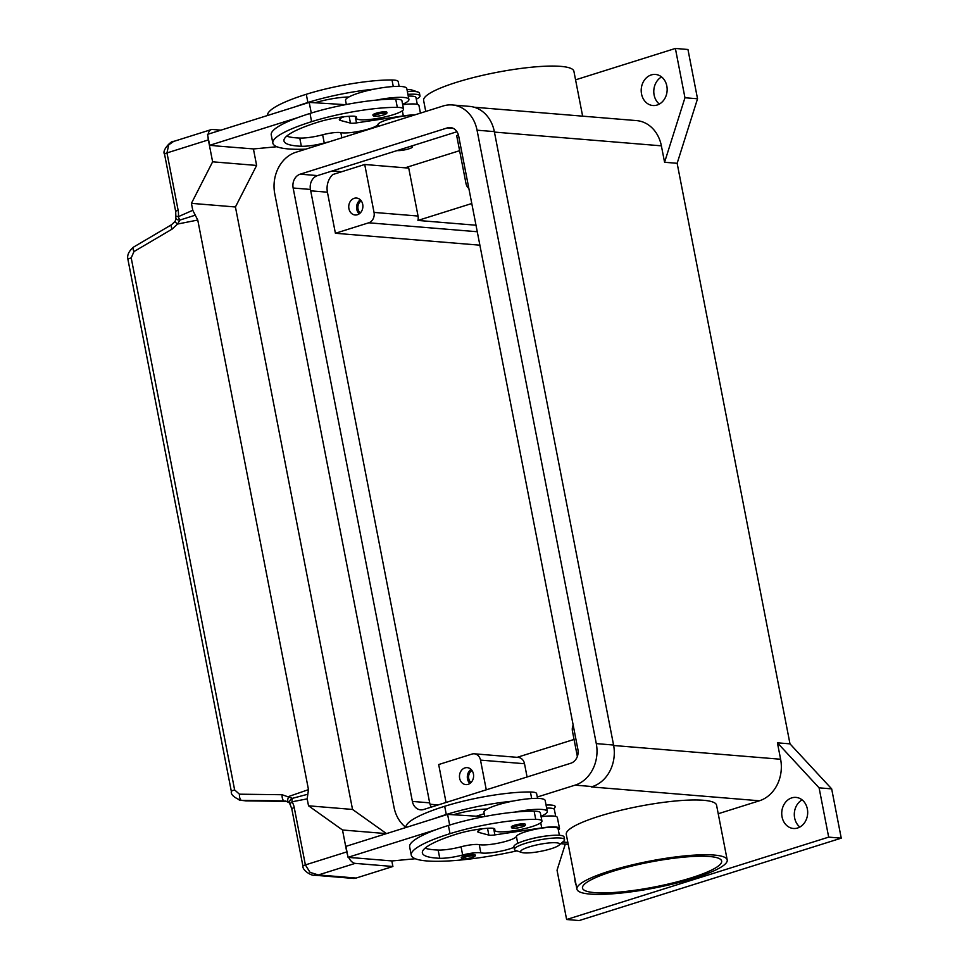 <?xml version="1.0" encoding="UTF-8"?>
<svg xmlns="http://www.w3.org/2000/svg" width="969" height="969" viewBox="0 0 969 969"><rect width="100%" height="100%" fill="white"/><g stroke="black" fill="none" stroke-linecap="round" stroke-linejoin="round"><path stroke-width="1.45" d="M661.585 76.926A15.589 12.96 -85.3 0 0 653.845 89.96A15.589 12.96 -85.3 0 0 659.344 104.071M657.103 105.04A15.589 12.96 94.7 0 1 652.9 105.524A15.589 12.96 94.7 0 1 641.224 91.461A15.589 12.96 94.7 0 1 651.253 74.928A15.589 12.96 94.7 0 1 655.456 74.443A15.589 12.96 94.7 0 1 667.132 88.506A15.589 12.96 94.7 0 1 657.103 105.04M576.155 885.23A15.589 12.96 94.7 0 1 574.847 878.471M802.114 799.885A15.589 12.96 -85.3 0 0 794.362 812.906A15.589 12.96 -85.3 0 0 799.873 827.029M797.632 827.998A15.589 12.96 94.7 0 1 793.429 828.483A15.589 12.96 94.7 0 1 781.753 814.408A15.589 12.96 94.7 0 1 791.782 797.875A15.589 12.96 94.7 0 1 795.985 797.402A15.589 12.96 94.7 0 1 807.661 811.465A15.589 12.96 94.7 0 1 797.632 827.998M361.28 200.91A6.977 5.79 -85.3 0 0 360.286 212.95M357.416 214.73A8.503 7.074 94.7 0 1 355.126 214.997A8.503 7.074 94.7 0 1 348.755 207.33A8.503 7.074 94.7 0 1 354.218 198.306A8.503 7.074 94.7 0 1 356.519 198.039A8.503 7.074 94.7 0 1 362.878 205.719A8.503 7.074 94.7 0 1 357.416 214.73M360.335 199.808A8.503 7.074 -85.3 0 0 359.172 213.883M472 770.512A6.977 5.79 -85.3 0 0 471.007 782.54M468.136 784.333A8.503 7.074 94.7 0 1 465.835 784.599A8.503 7.074 94.7 0 1 459.476 776.92A8.503 7.074 94.7 0 1 464.938 767.908A8.503 7.074 94.7 0 1 467.24 767.642A8.503 7.074 94.7 0 1 473.599 775.321A8.503 7.074 94.7 0 1 468.136 784.333M471.043 769.41A8.503 7.074 -85.3 0 0 469.892 783.485M590 894.072A76.551 13.651 -11 0 1 576.93 889.167A76.551 13.651 -11 0 1 628.615 865.765A76.551 13.651 -11 0 1 714.129 855.058A76.551 13.651 -11 0 1 727.21 859.963A76.551 13.651 -11 0 1 675.526 883.365A76.551 13.651 -11 0 1 590 894.072M576.93 889.167L566.284 834.406A76.551 13.651 -11 0 1 617.968 810.992A76.551 13.651 -11 0 1 703.482 800.285A76.551 13.651 -11 0 1 716.563 805.191L727.21 859.963M425.754 111.447L423.623 100.497A76.551 13.651 -11 0 1 475.307 77.084A76.551 13.651 -11 0 1 560.833 66.376A76.551 13.651 -11 0 1 573.902 71.282L582.635 116.159M691.369 877.805A70.882 12.645 -11 0 1 620.657 891.952A70.882 12.645 -11 0 1 582.49 888.088A70.882 12.645 -11 0 1 612.771 871.325A70.882 12.645 -11 0 1 683.484 857.177A70.882 12.645 -11 0 1 721.651 861.041A70.882 12.645 -11 0 1 691.369 877.805M546.056 805.069A22.687 4.046 -11 0 1 551.349 805.082A22.687 4.046 -11 0 1 554.995 807.322L553.88 808.921M558.919 845.271L563.655 841.249A25.521 4.554 169 0 0 564.564 839.675A25.521 4.554 169 0 0 560.203 838.04A25.521 4.554 169 0 0 531.69 841.613A25.521 4.554 169 0 0 514.466 849.413A25.521 4.554 169 0 0 515.896 850.54L521.782 852.49A19.84 3.537 169 0 0 524.059 852.89A19.84 3.537 169 0 0 543.33 850.782A19.84 3.537 169 0 0 558.919 845.271A19.84 3.537 169 0 0 556.242 842.776A19.84 3.537 169 0 0 531.315 846.276A19.84 3.537 169 0 0 521.782 852.49M564.564 839.675L564.031 836.937A25.521 4.554 169 0 0 559.67 835.302A25.521 4.554 169 0 0 531.157 838.875A25.521 4.554 169 0 0 513.933 846.676L514.466 849.413M514.054 847.294A19.84 3.537 -11 0 1 480.842 852.865A14.172 2.532 169 0 0 462.649 855.009A19.84 3.537 -11 0 1 439.756 858.28A79.385 14.16 -11 0 1 422.375 852.962A79.385 14.16 -11 0 1 456.29 834.188A28.355 5.051 -11 0 1 489.866 828.168A14.172 2.532 -11 0 1 494.856 829.125A14.172 2.532 -11 0 1 494.771 829.525A24.104 4.3 169 0 0 494.626 830.203A24.104 4.3 169 0 0 500.84 831.85A24.104 4.3 169 0 0 527.245 827.974A24.104 4.3 169 0 0 541.937 821.009A24.104 4.3 169 0 0 535.724 819.374A67.067 11.955 169 0 0 450.004 833.667A90.723 16.182 169 0 0 411.244 855.118A90.723 16.182 169 0 0 516.913 850.879M541.937 821.009L540.339 812.797A24.104 4.3 169 0 0 534.125 811.162A67.067 11.955 169 0 0 514.684 812.119A31.19 5.56 -11 0 1 541.974 809.442A31.19 5.56 -11 0 1 547.303 811.441L545.172 800.491A31.19 5.56 169 0 0 539.842 798.492A31.19 5.56 169 0 0 512.553 801.169A67.067 11.955 169 0 0 446.285 814.493A90.723 16.182 169 0 0 434.112 818.635L345.921 846.361L348.053 857.311L436.244 829.585A90.723 16.182 169 0 0 409.657 846.906L411.244 855.118M483.797 816.673L453.395 814.759A28.355 5.051 -11 0 1 486.147 809.006A14.172 2.532 -11 0 1 487.286 808.982A31.19 5.56 -11 0 1 512.553 801.169M487.286 808.982A31.19 5.56 169 0 0 483.943 812.397L484.742 816.492M524.035 823.807A7.086 1.26 -11 0 1 525.246 824.256C525.767 825.273 524.665 826.169 521.928 826.969C512.468 828.943 511.753 828.568 511.329 826.969A7.086 1.26 -11 0 1 514.357 825.285A7.086 1.26 -11 0 1 524.035 823.807M473.95 854.513A7.086 1.26 -11 0 1 475.149 854.973C475.682 855.978 474.58 856.887 471.842 857.674C462.383 859.66 461.668 859.285 461.244 857.674A7.086 1.26 -11 0 1 464.272 856.002A7.086 1.26 -11 0 1 473.95 854.513M416.295 99.189A25.521 4.554 169 0 0 419.989 95.907L419.456 93.169A25.521 4.554 169 0 0 418.014 92.043A25.521 4.554 169 0 0 415.095 91.534A25.521 4.554 169 0 0 407.38 91.631M418.014 92.043L412.128 90.093A19.84 3.537 169 0 0 409.851 89.693A19.84 3.537 169 0 0 406.992 89.62M419.989 95.907A25.521 4.554 169 0 0 415.628 94.272A25.521 4.554 169 0 0 407.913 94.368M397.084 150.57A8.503 1.514 169 0 0 397.302 150.595A8.503 1.514 169 0 0 406.81 149.408A8.503 1.514 169 0 0 412.552 146.803A8.503 1.514 169 0 0 411.098 146.258A8.503 1.514 169 0 0 410.856 146.246M411.498 146.04A8.503 1.514 -11 0 1 412.491 146.525A8.503 1.514 -11 0 1 412.491 146.67M402.632 148.826L405.308 147.991M399.143 86.374L398.223 81.626A24.104 4.3 169 0 0 392.009 79.991A67.067 11.955 169 0 0 306.289 94.284A90.723 16.182 169 0 0 267.492 115.505M417.3 104.373L415.967 97.542A21.27 3.791 169 0 0 408.252 96.125M328.673 141.971A14.172 2.532 169 0 0 324.252 143A19.84 3.537 -11 0 1 301.359 146.271A79.385 14.16 -11 0 1 283.978 140.953A79.385 14.16 -11 0 1 317.893 122.179A28.355 5.051 -11 0 1 351.468 116.171A14.172 2.532 -11 0 1 356.459 117.116A14.172 2.532 -11 0 1 356.374 117.528A24.104 4.3 169 0 0 356.229 118.206A24.104 4.3 169 0 0 362.442 119.841A24.104 4.3 169 0 0 388.848 115.977A24.104 4.3 169 0 0 403.54 109.012L401.941 100.8A24.104 4.3 169 0 0 395.727 99.153A67.067 11.955 169 0 0 376.287 100.122A67.067 11.955 169 0 0 310.007 113.446A90.723 16.182 169 0 0 297.846 117.588L209.655 145.314L215.699 145.81M403.54 109.012A24.104 4.3 169 0 0 397.326 107.377A67.067 11.955 169 0 0 311.606 121.67A90.723 16.182 169 0 0 272.846 143.121A90.723 16.182 169 0 0 305.829 149.153M413.63 115.263A21.27 3.791 169 0 0 391.537 118.521A21.27 3.791 169 0 0 377.983 124.42A19.84 3.537 -11 0 1 362.055 130.706A19.84 3.537 -11 0 1 340.846 132.656A14.172 2.532 169 0 0 322.653 134.788A19.84 3.537 -11 0 1 299.76 138.058A79.385 14.16 -11 0 1 286.667 136.169M402.619 104.264A31.19 5.56 169 0 0 408.906 99.444A31.19 5.56 169 0 0 403.576 97.445A31.19 5.56 169 0 0 376.287 100.122M346.345 104.495L345.545 100.388A31.19 5.56 -11 0 1 348.888 96.985A31.19 5.56 -11 0 1 374.155 89.16A31.19 5.56 -11 0 1 401.445 86.495A31.19 5.56 -11 0 1 406.774 88.494L408.906 99.444M372.932 114.96A7.086 1.26 -11 0 1 375.96 113.288A7.086 1.26 -11 0 1 385.626 111.798A7.086 1.26 -11 0 1 386.837 112.259C387.382 113.24 386.268 114.148 383.53 114.96C376.311 116.74 372.774 116.74 372.932 114.96M313.98 875.177L318.401 874.946L310.08 872.391L305.38 864.917L294.237 807.601A17.006 14.135 -85.3 0 0 292.057 801.787A5.669 3.077 -100.7 0 1 292.372 798.347A5.669 4.397 -6.1 0 0 292.057 798.517A5.669 4.397 -6.1 0 0 289.561 802.635A5.669 4.397 -6.1 0 1 289.561 802.635A5.669 5.669 0 0 0 290.325 804.948A5.669 2.047 149.3 0 1 292.057 801.787L307.173 798.868L307.827 794.229L292.372 798.347L282.076 794.725L239.44 794.192L234.631 789.917L131.215 257.911A5.669 1.005 169 0 0 128.296 259.038A5.669 1.005 169 0 0 127.944 259.498L231.361 791.503A5.669 1.005 -11 0 1 231.712 791.031A5.669 1.005 -11 0 1 234.631 789.917M391.815 860.92L392.905 866.492L355.175 863.379A11.337 5.971 -107.5 0 1 350.1 859.806A11.337 5.971 -107.5 0 1 348.622 857.359M231.373 791.552A5.669 1.005 -11 0 1 231.361 791.503C230.695 794.459 233.795 797.39 240.651 800.297L246.065 800.866A5.669 2.313 90.7 0 0 246.162 800.866L287.078 801.375L246.065 800.866L239.186 800.019M131.215 257.911L133.964 251.577L172.131 229.096L177.521 224.057L179.968 220.048A5.669 2.871 -114 0 1 178.32 216.668A17.006 14.135 -85.3 0 0 178.126 210.237L166.983 152.92L168.667 144.902L173.608 141.438M178.126 210.237A5.669 1.005 169 0 0 175.789 211.339A5.669 1.005 169 0 0 175.704 211.581L164.56 154.253A5.669 1.005 169 0 1 164.657 154.01A5.669 1.005 169 0 1 166.983 152.92L208.359 139.911A11.337 5.971 -107.5 0 1 208.02 136.883M208.19 134.146A11.337 5.971 -107.5 0 1 208.698 132.317A11.337 5.971 -107.5 0 1 211.242 129.604A11.337 5.971 -107.5 0 1 212.514 129.471L220.871 130.161M175.983 218.376L175.171 221.332A5.669 0.969 -145.2 0 0 177.521 224.057L197.761 220.036L195.266 215.191L179.968 220.048A5.669 2.871 165.4 0 1 179.616 220.048A5.669 2.871 165.4 0 1 175.983 218.376A5.669 2.871 165.4 0 1 175.97 218.352A5.669 5.669 0 0 1 175.837 216.208L178.32 216.668L192.77 210.297L191.426 203.345L212.623 161.811L208.359 139.911M239.44 794.192A5.669 2.313 -89.3 0 0 239.961 798.432A5.669 2.313 -89.3 0 0 241.572 800.358L284.208 800.891A5.669 2.313 -89.3 0 1 282.597 798.953A5.669 2.313 -89.3 0 1 282.076 794.725M172.131 229.096A5.669 1.793 -120.5 0 1 171.162 225.68A5.669 1.793 -120.5 0 1 171.549 224.723L133.383 247.204A5.669 1.793 -120.5 0 0 132.995 248.161A5.669 1.793 -120.5 0 0 133.964 251.577M171.561 224.723L175.171 221.332A5.669 0.969 -145.2 0 1 175.207 221.295M288.459 801.993A5.669 2.277 -61.5 0 1 288.387 801.957A5.669 2.277 -61.5 0 1 288.786 796.47L308.481 789.638L197.761 220.036M285.564 801L289.646 802.962M195.266 215.191L192.77 210.297M307.827 794.229L308.481 789.638M191.426 203.345L235.431 206.978L352.534 809.442L308.53 805.808L307.173 798.868M235.431 206.978L256.628 165.445L253.418 148.923M352.534 809.442L386.486 833.606M392.905 866.492L356.12 878.047L318.401 874.946L355.175 863.379M314.331 875.213L353.055 878.399A11.337 9.424 -85.3 0 0 356.12 878.047M347.592 854.973A11.337 5.971 -107.5 0 1 346.757 851.908L342.505 829.997L308.53 805.808M386.437 833.619L342.505 829.997M354.097 857.807L392.07 860.944L415.313 858.74M354.109 857.904L348.053 857.311M414.805 114.899A22.687 4.046 169 0 0 403.334 115.88L356.495 122.893A8.503 1.514 -11 0 1 350.451 123.099L340.337 120.41A14.172 2.532 -11 0 1 339.32 119.72A14.172 2.532 -11 0 1 344.31 116.716M311.279 113.058L309.196 102.399L345.4 104.676M402.704 104.713A22.687 4.046 -11 0 1 418.959 105.488L420.437 113.119M209.655 145.314L207.523 134.364L309.196 102.399M215.712 145.907L253.672 148.935L276.916 146.731M297.846 117.588A90.723 16.182 169 0 0 271.247 134.909L272.846 143.121M314.998 102.762A28.355 5.051 -11 0 1 347.75 96.997A14.172 2.532 -11 0 1 348.888 96.985M374.155 89.16A67.067 11.955 169 0 0 307.888 102.496A90.723 16.182 169 0 0 295.715 106.638M403.964 148.402L405.321 147.991M405.078 167.819L459.609 150.679M559.367 835.278L558.096 828.713A21.27 3.791 169 0 0 537.589 828.834A21.27 3.791 169 0 0 516.392 836.417A19.84 3.537 -11 0 1 500.452 842.703A19.84 3.537 -11 0 1 479.243 844.653A14.172 2.532 169 0 0 461.062 846.785A19.84 3.537 -11 0 1 438.158 850.055A79.385 14.16 -11 0 1 425.064 848.178M482.707 828.713A14.172 2.532 169 0 0 477.717 831.717A14.172 2.532 169 0 0 478.734 832.407L488.848 835.108A8.503 1.514 169 0 0 494.893 834.903L541.732 827.889A22.687 4.046 -11 0 1 559.488 828.434A22.687 4.046 -11 0 1 558.362 830.094M434.112 818.635L447.605 814.396L449.677 825.055M447.605 814.396L453.395 814.759M559.488 828.434L557.357 817.485A22.687 4.046 169 0 0 541.102 816.722M514.684 812.119A67.067 11.955 169 0 0 448.405 825.455A90.723 16.182 169 0 0 436.244 829.585M547.303 811.441A31.19 5.56 -11 0 1 541.017 816.261M537.541 798.371L536.62 793.623A24.104 4.3 169 0 0 530.406 791.988A67.067 11.955 169 0 0 444.686 806.281A90.723 16.182 169 0 0 405.89 827.502M555.697 816.37L554.365 809.539A21.27 3.791 169 0 0 546.661 808.122M547.836 835.811A21.27 3.791 169 0 0 528.517 839.554M471.782 203.514L417.93 220.435A8.503 7.074 -85.3 0 0 418.051 216.039L408.736 168.121L364.719 164.488L374.034 212.417A8.503 7.074 94.7 0 1 368.741 222.797L335.407 233.275L327.425 192.201A17.006 14.135 94.7 0 1 332.779 174.541L364.719 164.488M476.009 225.22L417.93 220.435M527.088 776.993L524.508 763.729A8.503 7.074 -85.3 0 0 518.318 757.431L474.301 753.797A8.503 7.074 -85.3 0 0 472.012 754.064L438.678 764.541L446.043 802.465M517.155 757.334L574.048 739.444M486.281 789.82L480.503 760.108A8.503 7.074 -85.3 0 0 474.301 753.797M479.885 245.181L335.407 233.275M458.434 135.03L456.678 135.587L465.992 183.504A8.503 7.074 -85.3 0 0 468.863 188.47M577.354 756.462L572.449 731.195A8.503 7.074 94.7 0 1 573.176 725.103M474.095 107.22L636.585 120.604A34.024 28.271 94.7 0 1 661.379 145.834L664.577 162.271L684.962 97.748L675.381 48.45L575.574 79.833M675.381 48.45L687.954 49.492L697.535 98.777L677.149 163.301L789.989 743.853L777.417 742.823L780.614 759.248A34.024 28.271 94.7 0 1 759.417 800.782L718.223 813.742M591.296 786.901A34.024 28.271 94.7 0 1 591.223 786.925L592.374 786.574A34.024 28.271 -85.3 0 0 613.571 745.04L494.335 131.614A34.024 28.271 -85.3 0 0 469.541 106.384L452.257 104.955A34.024 28.271 94.7 0 1 477.051 130.197L596.286 743.611A34.024 28.271 94.7 0 1 575.089 785.144L537.274 797.027M777.417 742.823L819.096 787.833L828.677 837.131L566.623 919.508L557.042 870.223L565.315 844.06M697.535 98.777L684.962 97.748M677.149 163.301L664.577 162.271M789.989 743.853L831.668 788.875L819.096 787.833M831.668 788.875L841.249 838.161L828.677 837.131M841.249 838.161L579.196 920.55L566.623 919.508M256.628 165.445L212.623 161.811M447.327 127.908A11.337 9.424 94.7 0 1 450.391 127.569A11.337 9.424 94.7 0 1 458.652 135.975L577.887 749.388A11.337 9.424 94.7 0 1 570.826 763.233L423.707 809.49A11.337 9.424 94.7 0 1 420.643 809.842A11.337 9.424 94.7 0 1 412.382 801.424L293.147 188.01A11.337 9.424 94.7 0 1 300.208 174.166L447.327 127.908L453.359 128.405M456.98 131.736L317.505 175.595A11.337 9.424 -85.3 0 0 310.443 189.44L429.679 802.853A11.337 9.424 -85.3 0 0 431.35 807.08M405.878 827.381A34.024 28.271 94.7 0 1 393.995 807.201L274.76 193.788A34.024 28.271 94.7 0 1 295.957 152.254L443.075 106.009A34.024 28.271 94.7 0 1 452.257 104.955M484.197 813.718L476.288 816.201M494.771 829.525L494.626 828.774M523.321 825.188A5.959 1.066 169 0 0 515.193 826.436A5.959 1.066 169 0 0 513.667 828.229A5.959 1.066 169 0 0 521.794 826.981A5.959 1.066 169 0 0 523.321 825.188M473.235 855.906A5.959 1.066 169 0 0 465.108 857.153A5.959 1.066 169 0 0 463.582 858.934A5.959 1.066 169 0 0 471.709 857.698A5.959 1.066 169 0 0 473.235 855.906M392.009 79.991L393.269 86.532M395.727 99.153L397.326 107.377M377.983 124.42L378.358 126.345M376.796 114.439A5.959 1.066 169 0 0 375.269 116.219A5.959 1.066 169 0 0 383.397 114.972A5.959 1.066 169 0 0 384.923 113.191A5.959 1.066 169 0 0 376.796 114.439M245.133 800.806L246.162 800.866A5.669 2.313 90.7 0 0 246.247 800.866M302.97 866.298A5.669 1.005 -11 0 1 302.958 866.262L291.814 808.945A5.669 1.005 -11 0 1 291.911 808.703A5.669 1.005 -11 0 1 294.237 807.601M314.392 875.213C312.103 876.23 302.28 870.453 302.958 866.25A5.669 1.005 -11 0 1 303.055 866.02A5.669 1.005 -11 0 1 305.38 864.917L346.757 851.908M340.337 120.41L340.01 118.703M350.451 123.099L349.131 116.292M356.495 122.893L355.235 116.377M403.334 115.88L402.341 110.769M340.846 132.656L341.851 137.828M322.653 134.788L324.252 143M299.76 138.058L301.359 146.271M356.229 116.777L356.374 117.528M310.007 113.446L311.606 121.67M306.289 94.284L307.888 102.496M332.234 170.956L341.682 171.731M478.407 830.699L478.734 832.407M487.528 828.289L488.848 835.108M493.633 828.386L494.893 834.903M540.738 822.778L541.732 827.889M531.678 798.529L530.406 791.988M446.285 814.493L444.686 806.281M517.737 843.345L516.392 836.417M480.842 852.865L479.243 844.653M462.649 855.009L461.062 846.785M439.756 858.28L438.158 850.055M535.724 819.374L534.125 811.162M450.004 833.667L448.405 825.455M374.034 212.417L418.051 216.039M368.741 222.797L477.269 231.736M310.71 190.82L327.425 192.201M480.503 760.108L524.508 763.729M430.03 804.246L438.23 804.924M661.379 145.834L494.42 132.087M780.614 759.248L613.656 745.5M759.417 800.782L591.223 786.925M567.846 842.461L562.723 842.037M300.208 174.166L317.505 175.595M293.147 188.01L310.443 189.44M412.382 801.424L429.679 802.853M477.051 130.197L494.335 131.614M575.089 785.144L592.374 786.574M596.286 743.611L613.571 745.04M494.626 830.203L494.311 828.592M175.704 211.581L175.837 216.208M173.608 141.45C171.84 140.033 161.472 150.328 164.56 154.253M133.395 247.216C128.695 251.334 126.878 255.428 127.956 259.498M291.814 808.945L290.325 804.948M173.499 141.474L211.242 129.604M356.229 118.206L355.914 116.595M568.197 844.302L560.785 843.684"/></g></svg>

